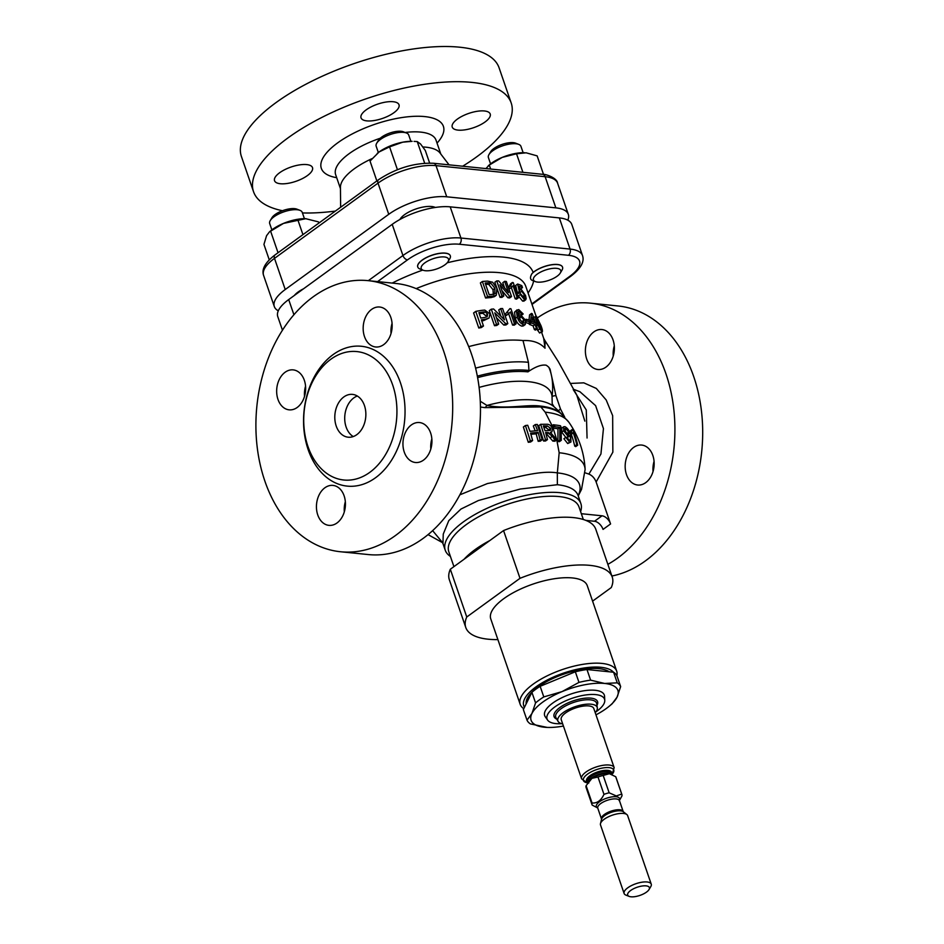 <?xml version="1.0" encoding="UTF-8"?>
<svg xmlns="http://www.w3.org/2000/svg" width="944" height="944" viewBox="0 0 944 944"><rect width="100%" height="100%" fill="white"/><g stroke="black" fill="none" stroke-linecap="round" stroke-linejoin="round"><path stroke-width="1.42" d="M479.104 387.394A79.662 29.937 -19 0 1 528.392 381.659A79.662 29.937 -19 0 1 552.051 396.763C553.455 385.27 552.393 375.452 548.865 367.322L550.045 369.163L555.933 395.63L560.488 409A11.47 5.629 -28.8 0 0 558.423 410.864M480.272 401.235L486.951 405.436A79.662 29.937 -19 0 1 534.741 400.103A79.662 29.937 -19 0 1 554.081 406.793L552.205 403.749L552.051 396.763A11.47 2.502 7.4 0 1 555.933 395.63M336.217 426.051A21.511 15.458 95.8 0 1 337.869 404.162A21.511 15.458 95.8 0 1 352.501 394.391A21.511 15.458 95.8 0 1 364.443 405.531A21.511 15.458 95.8 0 1 362.791 427.42A21.511 15.458 95.8 0 1 348.159 437.202A21.511 15.458 95.8 0 1 336.217 426.051M353.233 436.553A21.511 15.458 95.8 0 1 346.129 427.054A21.511 15.458 95.8 0 1 357.339 396.032M366.85 120.879A20.084 7.54 161 0 0 388.692 115.841A20.084 7.54 161 0 0 399.005 104.76A20.084 7.54 161 0 0 393.2 101.728A20.084 7.54 161 0 0 371.346 106.766A20.084 7.54 161 0 0 361.033 117.835A20.084 7.54 161 0 0 366.85 120.879M458.041 130.119A20.084 7.54 161 0 0 479.894 125.068A20.084 7.54 161 0 0 490.207 114A20.084 7.54 161 0 0 484.39 110.967A20.084 7.54 161 0 0 462.548 116.006A20.084 7.54 161 0 0 452.235 127.074A20.084 7.54 161 0 0 458.041 130.119M280.344 183.738A20.084 7.54 161 0 0 302.198 178.699A20.084 7.54 161 0 0 312.499 167.619A20.084 7.54 161 0 0 306.694 164.586A20.084 7.54 161 0 0 284.84 169.625A20.084 7.54 161 0 0 274.539 180.693A20.084 7.54 161 0 0 280.344 183.738M626.486 474.608A20.084 14.431 -84.2 0 0 637.637 485.015A20.084 14.431 -84.2 0 0 651.301 475.882A20.084 14.431 -84.2 0 0 652.835 455.456A20.084 14.431 -84.2 0 0 641.684 445.061A20.084 14.431 -84.2 0 0 628.031 454.182A20.084 14.431 -84.2 0 0 626.486 474.608M586.708 359.086A20.084 14.431 -84.2 0 0 597.859 369.493A20.084 14.431 -84.2 0 0 611.523 360.36A20.084 14.431 -84.2 0 0 613.057 339.934A20.084 14.431 -84.2 0 0 601.906 329.539A20.084 14.431 -84.2 0 0 588.254 338.66A20.084 14.431 -84.2 0 0 586.708 359.086M430.617 432.954A20.084 14.431 95.8 0 1 429.072 453.38A20.084 14.431 95.8 0 1 415.419 462.501A20.084 14.431 95.8 0 1 404.268 452.105A20.084 14.431 95.8 0 1 405.802 431.679A20.084 14.431 95.8 0 1 419.466 422.546A20.084 14.431 95.8 0 1 430.617 432.954M304.334 380.29A20.084 14.431 95.8 0 1 302.788 400.716A20.084 14.431 95.8 0 1 289.135 409.838A20.084 14.431 95.8 0 1 277.984 399.442A20.084 14.431 95.8 0 1 279.518 379.016A20.084 14.431 95.8 0 1 293.183 369.883A20.084 14.431 95.8 0 1 304.334 380.29M390.84 317.432A20.084 14.431 95.8 0 1 389.294 337.858A20.084 14.431 95.8 0 1 375.641 346.979A20.084 14.431 95.8 0 1 364.49 336.583A20.084 14.431 95.8 0 1 366.024 316.157A20.084 14.431 95.8 0 1 379.689 307.024A20.084 14.431 95.8 0 1 390.84 317.432M344.112 495.812A20.084 14.431 95.8 0 1 342.566 516.238A20.084 14.431 95.8 0 1 328.913 525.36A20.084 14.431 95.8 0 1 317.762 514.964A20.084 14.431 95.8 0 1 319.296 494.538A20.084 14.431 95.8 0 1 332.961 485.405A20.084 14.431 95.8 0 1 344.112 495.812M561.704 723.67A30.397 11.422 -19 0 1 555.851 723.6A30.397 11.422 -19 0 1 547.626 720.119A30.397 11.422 -19 0 1 561.279 702.961A30.397 11.422 -19 0 1 595.747 694.607A30.397 11.422 -19 0 1 604.774 700.436A30.397 11.422 -19 0 1 595.865 711.906M547.626 720.119L545.266 716.767A31.553 11.859 -19 0 1 559.426 698.949A31.553 11.859 -19 0 1 595.204 690.288A31.553 11.859 -19 0 1 604.573 696.342L604.774 700.436M526.174 703.846A45.324 17.027 -19 0 1 551.084 679.35A45.324 17.027 -19 0 1 599.039 668.647A45.324 17.027 -19 0 1 609.199 671.786M613.47 672.222A48.156 18.101 161 0 0 580.265 668.635A48.156 18.101 161 0 0 535.991 686.878A48.156 18.101 161 0 0 524.439 707.339M523.767 708.696A51.023 19.175 -19 0 1 520.191 704.354A51.023 19.175 -19 0 1 533.148 684.164A51.023 19.175 -19 0 1 583.522 664.234A51.023 19.175 -19 0 1 616.692 671.125A51.023 19.175 -19 0 1 616.845 675.668M616.692 671.125L587.262 585.669A51.023 19.175 161 0 0 554.093 578.778A51.023 19.175 161 0 0 503.718 598.708A51.023 19.175 161 0 0 490.762 618.898L520.191 704.354M562.53 267.14A17.216 6.466 161 0 0 562.518 267.093A17.216 6.466 161 0 0 551.331 264.768A17.216 6.466 161 0 0 534.339 271.494A17.216 6.466 161 0 0 533.136 272.438L531.932 273.677C529.891 277.241 530.044 279.495 532.369 280.439L535.342 281.595A14.443 5.428 161 0 0 557.102 276.226A14.443 5.428 161 0 0 560.311 272.993A14.443 5.428 161 0 0 553.998 268.285A14.443 5.428 161 0 0 537.124 274.197A14.443 5.428 161 0 0 535.342 281.595M560.311 272.993L562.01 270.149A17.216 6.466 161 0 0 562.553 267.187A17.216 6.466 161 0 0 551.367 264.863A17.216 6.466 161 0 0 534.375 271.589A17.216 6.466 161 0 0 531.932 273.677M444.353 256.957A14.443 5.428 161 0 0 426.228 261.925A14.443 5.428 161 0 0 423.101 270.22A14.443 5.428 161 0 0 425.39 270.727A14.443 5.428 161 0 0 448.07 261.63A14.443 5.428 161 0 0 444.353 256.957M448.07 261.63L449.769 258.774A17.216 6.466 161 0 0 450.312 255.812A17.216 6.466 161 0 0 445.332 253.216A17.216 6.466 161 0 0 426.605 257.535A17.216 6.466 161 0 0 417.767 267.022A17.216 6.466 161 0 0 420.021 269.028L423.101 270.22M450.3 255.777A17.216 6.466 161 0 0 450.276 255.73A17.216 6.466 161 0 0 445.297 253.122A17.216 6.466 161 0 0 426.57 257.441A17.216 6.466 161 0 0 417.732 266.94A17.216 6.466 161 0 0 417.744 266.975M462.654 166.215A136.255 51.2 161 0 0 511.2 102.99L499.081 67.803A136.255 51.2 161 0 0 459.657 47.2A136.255 51.2 161 0 0 311.39 81.408A136.255 51.2 161 0 0 241.428 156.527L253.535 191.715A136.255 51.2 161 0 0 282.457 210.724M511.2 102.99A136.255 51.2 161 0 0 471.764 82.388A136.255 51.2 161 0 0 323.509 116.596A136.255 51.2 161 0 0 253.535 191.715M449.049 164.834L440.01 152.999A53.065 19.942 161 0 0 425.838 147.181A53.065 19.942 161 0 0 422.924 146.969M372.019 158.627A53.065 19.942 161 0 0 340.43 187.29L340.642 207.243M435.326 207.456A20.084 7.54 161 0 0 431.597 206.512A20.084 7.54 161 0 0 399.89 219.504M523.129 152.68L520.946 146.355A17.216 6.466 161 0 0 518.693 144.361L515.613 143.158A14.443 5.428 161 0 0 493.854 148.527A14.443 5.428 161 0 0 490.644 151.76L488.945 154.604A17.216 6.466 161 0 0 488.402 157.565L490.573 163.89M518.693 144.361A17.216 6.466 161 0 0 492.768 150.757A17.216 6.466 161 0 0 488.945 154.604M304.416 218.678L302.233 212.353A17.216 6.466 161 0 0 299.991 210.359L296.9 209.155A14.443 5.428 161 0 0 275.141 214.524A14.443 5.428 161 0 0 271.931 217.757L270.232 220.601A17.216 6.466 161 0 0 269.689 223.563L271.872 229.888M299.991 210.359A17.216 6.466 161 0 0 274.055 216.754A17.216 6.466 161 0 0 270.232 220.601M401.247 217.592A17.216 6.466 161 0 0 401.188 218.796M410.888 141.317L408.705 134.992A17.216 6.466 161 0 0 406.451 132.998L403.371 131.794A14.443 5.428 161 0 0 401.082 131.287A14.443 5.428 161 0 0 378.402 140.385L376.703 143.24A17.216 6.466 161 0 0 376.16 146.202L378.343 152.527M406.451 132.998A17.216 6.466 161 0 0 403.725 132.384A17.216 6.466 161 0 0 376.703 143.24M453.922 566.624L448.825 551.803A68.841 25.866 -19 0 1 484.178 513.855A68.841 25.866 -19 0 1 559.084 496.568A68.841 25.866 -19 0 1 579.014 506.975L583.321 519.507M450.418 556.429A71.709 26.951 -19 0 1 445.249 550.222A71.709 26.951 -19 0 1 482.077 510.692A71.709 26.951 -19 0 1 560.099 492.685A71.709 26.951 -19 0 1 580.855 503.53A71.709 26.951 -19 0 1 580.607 511.601M611.889 576.017A136.255 97.94 -84.2 0 0 693.698 376.55A136.255 97.94 -84.2 0 0 618.037 305.962L590.26 303.142A136.255 97.94 -84.2 0 0 537.643 317.739M607.865 564.335A136.255 97.94 -84.2 0 0 665.921 373.741A136.255 97.94 -84.2 0 0 590.26 303.142M392.68 385.022A64.546 46.386 95.8 0 1 369.8 472.342A64.546 46.386 95.8 0 1 307.98 446.559A64.546 46.386 95.8 0 1 330.86 359.239A64.546 46.386 95.8 0 1 392.68 385.022M308.181 449.698A70.281 50.516 -84.2 0 0 375.5 477.77A70.281 50.516 -84.2 0 0 400.409 382.686A70.281 50.516 -84.2 0 0 333.09 354.614A70.281 50.516 -84.2 0 0 308.181 449.698M264.898 481.157A136.255 97.94 -84.2 0 0 340.572 551.756A136.255 97.94 -84.2 0 0 433.225 489.83A136.255 97.94 -84.2 0 0 443.692 351.227A136.255 97.94 -84.2 0 0 368.03 280.639A136.255 97.94 -84.2 0 0 275.365 342.554A136.255 97.94 -84.2 0 0 264.898 481.157M340.572 551.756L368.349 554.565A136.255 97.94 -84.2 0 0 461.002 492.65A136.255 97.94 -84.2 0 0 471.481 354.047A136.255 97.94 -84.2 0 0 395.807 283.448L368.03 280.639M475.587 368.136A87.332 32.816 -19 0 1 528.015 362.272A87.332 32.816 -19 0 1 528.416 362.319L528.959 370.461L527.979 371.853A83.674 31.447 161 0 0 477.605 377.635M536.876 329.043L539.567 333.02L542.387 331.769L539.638 328.937L536.817 322.317C535.177 317.833 535.036 315.803 536.404 316.216L540.959 325.621C542.635 330.081 542.871 332.04 541.655 331.497L539.567 333.02M525.938 322.683A90.353 33.949 -19 0 1 528.451 323.414L530.375 322.01A93.22 35.034 161 0 0 526.705 321.019L526.103 319.273A93.22 35.034 -19 0 1 529.773 320.276L530.375 322.01M520.25 294.528L521.407 294.717L524.014 298.009L524.557 295.212L521.69 291.248L520.592 292.05L519.318 291.472L517.631 284.038A93.22 35.034 -19 0 1 521.82 285.666L522.48 287.601A93.22 35.034 161 0 0 519.259 286.303L520.144 290.044L521.407 289.619L525.584 295.578L526.174 298.823L524.604 299.744L520.25 294.528L518.339 295.92L522.657 301.16L524.191 300.263M519.743 292.652L522.587 296.64L524.557 295.212M517.631 284.038L515.695 285.442L517.395 292.864L518.657 293.454L520.592 292.038M519.825 288.722A90.353 33.949 -19 0 1 520.51 289.041L522.48 287.601M511.329 287.554L515.212 298.847A90.353 33.949 -19 0 1 516.545 299.142L518.445 297.749A93.22 35.034 161 0 0 517.111 297.466L513.064 285.713L511.318 287.483L510.857 285.595M509.43 288.852L511.813 287.2L509.43 288.852L508.816 287.07L510.503 283.861L512.391 282.492A93.22 35.034 -19 0 1 513.253 282.669L518.445 297.749M528.876 323.108L529.313 324.382A90.353 33.949 -19 0 1 533.112 325.916L534.387 329.586A90.353 33.949 -19 0 1 535.413 330.105L537.407 328.654A93.22 35.034 161 0 0 536.357 328.158L535.095 324.476A93.22 35.034 161 0 0 531.248 322.978L530.575 321.043L531.555 313.42A93.22 35.034 -19 0 1 532.274 313.774L535.472 323.049A93.22 35.034 -19 0 1 536.475 323.58L537.148 325.515A93.22 35.034 161 0 0 536.145 324.984L537.407 328.654M531.555 313.42L529.572 314.859L528.994 320.028M545.042 348.206L543.709 338.389L545.254 341.162L544.771 347.97C539.649 342.601 532.392 340.123 523.011 340.536L528.416 362.319M501.948 290.646L507.896 297.761A90.353 33.949 -19 0 1 508.297 297.808A90.353 33.949 -19 0 1 509.654 297.95L511.542 296.581A93.22 35.034 161 0 0 510.173 296.44A93.22 35.034 161 0 0 509.772 296.392L499.919 284.769L503.801 296.015A93.22 35.034 161 0 0 501.948 295.979L496.756 280.899A93.22 35.034 -19 0 1 498.703 280.946L508.556 292.581L504.674 281.324A93.22 35.034 -19 0 1 504.981 281.359A93.22 35.034 -19 0 1 506.35 281.501L511.542 296.581M517.064 309.844L514.492 312.228L515.389 318.388C516.604 322.494 518.787 325.078 521.926 326.164L523.365 325.916L525.265 324.535L523.814 324.795C520.675 323.721 518.492 321.125 517.265 317.031L516.38 310.859L518.716 309.549L523.177 313.986L521.867 313.904L519.224 311.272L518.138 311.532L518.492 316.382L519.212 315.06L520.581 314.777L525.454 320.264L525.253 324.535M517.336 312.641L518.952 313.644L520.84 312.275M482.372 281.489L480.39 282.929L485.582 298.009A90.353 33.949 -19 0 1 491.033 297.572L494.373 296.664L496.296 295.271L492.98 296.168A93.22 35.034 161 0 0 487.564 296.569L482.372 281.489A93.22 35.034 -19 0 1 487.541 281.1L492.615 282.209L496.898 288.345L496.296 295.271M475.764 311.378L473.605 312.948L478.797 328.028A90.353 33.949 -19 0 1 481.357 327.556L483.481 326.01A93.22 35.034 161 0 0 480.956 326.459L475.764 311.378A93.22 35.034 -19 0 1 482.231 310.305L484.768 310.092L489.948 313.821L489.075 318.01L485.605 319.155A93.22 35.034 161 0 0 481.357 319.827L483.481 326.01M481.735 320.936A90.353 33.949 -19 0 1 483.529 320.653L489.075 318.01M491.293 309.184L489.311 310.635L494.503 325.715A90.353 33.949 -19 0 1 496.697 325.503L498.668 324.075A93.22 35.034 161 0 0 496.485 324.264L491.293 309.184A93.22 35.034 -19 0 1 493.594 308.983L504.521 319.839L500.639 308.594A93.22 35.034 -19 0 1 502.621 308.546L507.813 323.627A93.22 35.034 161 0 0 505.724 323.674L494.798 312.818L498.668 324.075M500.639 308.594L498.727 309.986L500.816 316.063M496.497 317.762L503.801 325.066A90.353 33.949 -19 0 1 505.901 325.007L507.813 323.627M508.698 313.797L512.58 325.078A90.353 33.949 -19 0 1 514.209 325.161L516.097 323.792A93.22 35.034 161 0 0 514.468 323.709L510.433 311.957L508.191 314.092L507.766 312.169M506.291 315.473L508.804 313.715L506.291 315.473L505.677 313.691L509.866 308.653A93.22 35.034 -19 0 1 510.905 308.712L516.097 323.792M496.756 280.899L494.857 282.268L500.049 297.348A90.353 33.949 -19 0 1 501.901 297.395L503.801 296.015M504.674 281.324L502.798 282.693L504.521 287.696M548.865 367.322A87.379 32.839 -19 0 0 546.234 365.222C541.762 364.408 535.791 366.532 528.31 371.606L527.979 371.853M554.081 406.793L554.081 406.793A89.645 89.645 0 0 1 561.456 414.086A83.674 31.447 -19 0 0 540.086 406.038C527.13 404.268 506.326 409.46 486.951 405.436A11.47 4.201 102.4 0 1 484.779 407.631L480.449 407.017M581.61 778.847A17.216 6.466 161 0 1 590.448 769.36A17.216 6.466 161 0 1 609.175 765.041A17.216 6.466 161 0 1 614.155 767.637L593.8 708.531A17.216 6.466 161 0 0 588.82 705.923A17.216 6.466 161 0 0 570.093 710.242A17.216 6.466 161 0 0 561.255 719.741L581.61 778.847L587.097 782.788L588.773 783.024M609.376 773.702L603.181 775.461L609.151 792.795L616.29 795.945L621.695 794.069L615.724 776.723L609.376 773.702A12.956 4.873 161 0 1 610.685 774.056L611.157 774.233M609.151 792.795A15.777 5.924 161 0 0 603.971 794.364L598 777.018L591.947 778.328L586.106 785.668L592.077 803.014C597.163 803.379 601.127 800.488 603.971 794.364M592.077 803.014A15.777 5.924 161 0 0 592.041 804.725A15.777 5.924 161 0 0 592.207 805.102L597.67 807.946M651.242 884.15L627.642 815.616A14.337 5.393 161 0 0 626.851 814.542A14.337 5.393 161 0 0 623.488 813.445A14.337 5.393 161 0 0 609.364 816.348A14.337 5.393 161 0 0 600.478 823.628A14.337 5.393 161 0 0 600.514 824.95L624.114 893.484A14.337 5.393 -19 0 1 631.477 885.578A14.337 5.393 -19 0 1 647.088 881.979A14.337 5.393 -19 0 1 651.242 884.15A14.337 5.393 -19 0 1 650.782 886.617L649.024 889.567A11.47 4.307 161 0 0 646.074 885.861A11.47 4.307 161 0 0 631.678 889.803A11.47 4.307 161 0 0 629.2 896.399A11.47 4.307 161 0 0 631.017 896.8A11.47 4.307 161 0 0 649.024 889.567M629.2 896.399L625.99 895.148A14.337 5.393 -19 0 1 624.114 893.484M562.683 723.883A20.792 7.812 -19 0 1 558.093 721.405A20.792 7.812 -19 0 1 567.922 709.758A20.792 7.812 -19 0 1 591.168 704.212A20.792 7.812 -19 0 1 597.328 707.906A20.792 7.812 -19 0 1 595.227 712.673M305.561 386.202A20.084 14.431 -84.2 0 0 304.534 396.338M345.339 501.724A20.084 14.431 -84.2 0 0 344.312 511.86M392.067 323.344A20.084 14.431 -84.2 0 0 391.04 333.48M431.845 438.866A20.084 14.431 -84.2 0 0 430.818 449.002M619.417 800.453L621.836 796.17A15.777 5.924 161 0 0 621.872 794.447A15.777 5.924 161 0 0 621.695 794.069M621.872 794.447L615.901 777.113A15.777 5.924 161 0 0 615.724 776.723M586.106 785.668A15.777 5.924 161 0 0 586.059 787.379L592.041 804.725M603.181 775.461A15.777 5.924 161 0 0 598 777.018M464.035 559.285A68.841 25.866 -19 0 1 489.842 540.534L450.323 569.244A77.443 29.099 161 0 0 449.344 579.746L465.781 627.5A77.443 29.099 161 0 0 497.889 639.595M577.988 495.222L578.117 495.565A71.709 26.951 161 0 0 557.361 484.72L520.321 489.027L478.466 500.497L460.979 509.04L448.801 520.604L443.255 534.115L442.948 543.555L445.249 550.222M518.893 317.821L522.563 322.895M485.57 284.286A90.353 33.949 -19 0 1 486.231 284.25L488.756 284.427L493.028 289.725L493.334 294.611M482.974 313.361L485.641 315.638L487.67 314.151L485.027 311.874L482.974 313.361L480.968 313.514A90.353 33.949 -19 0 0 479.281 313.786M543.85 427.313L545.455 427.337L548.783 429.744L550.671 428.375L547.343 425.956L543.319 425.945L545.042 430.735L550.399 430.429L550.671 428.375M568.713 432.116L567.946 434.747L565.008 431.207L565.775 428.387L568.713 432.116L566.789 433.52L565.008 430.511M541.065 329.751C541.75 329.739 541.467 328.111 540.216 324.889L536.994 317.951L536.463 318.317L537.726 322.907L541.431 329.869M540.216 324.889L538.835 325.892M523.106 323.037L524.121 320.051L520.781 316.452L519.483 319.249L523.106 323.037L524.014 322.883M524.121 320.051L522.221 321.42M519.766 316.641L520.781 316.452L519.247 317.573M494.739 293.796L494.939 288.333L490.679 283.035L488.166 282.834A93.22 35.034 161 0 0 485.145 283.047L489.134 294.646A93.22 35.034 -19 0 1 492.213 294.434L495.258 293.218L493.924 294.186M494.939 288.333L493.028 289.725M490.679 283.035L488.756 284.427M488.166 282.834L486.231 284.25M485.027 311.874L483.033 312.016A93.22 35.034 161 0 0 478.891 312.665L480.756 318.081A93.22 35.034 -19 0 1 484.945 317.42L487.151 316.688L487.67 314.151M534.434 322.541L532.558 317.113L532.027 321.55A93.22 35.034 -19 0 1 534.434 322.541M564.996 428.458L565.775 428.387L564.665 429.19M568.713 434.688L567.946 434.747M533.561 317.491L536.404 316.216M517.831 312.287L519.224 311.272L518.138 311.532M526.174 298.823L522.657 301.16M520.144 290.044L521.407 289.619M524.014 298.009L524.758 298.009M508.816 287.07L510.704 285.702L512.391 282.492M505.677 313.691L509.866 308.653M547.485 439.597L545.514 439.633L540.664 424.304L546.6 424.269C549.148 424.116 551.095 425.496 552.429 428.423L551.933 431.786L550.399 432.352L556.771 439.845L554.753 439.715L552.311 436.281L547.567 432.505L545.597 432.505L547.485 439.597L545.561 440.99L543.591 441.037L545.514 439.633M532.605 440.541L530.327 440.813L525.419 425.532L527.708 425.248L529.985 431.337L537.549 430.641L535.26 424.564L537.348 424.446L542.21 439.762L540.133 439.88L538.115 432.411L530.552 433.095L532.605 440.541L530.587 442.016L528.286 442.299L530.327 440.813M553.196 424.788L554.246 424.824L555.001 426.735L553.927 426.676L553.196 424.788L551.52 426.688M555.013 426.782A93.173 35.011 -19 0 1 559.863 427.42L559.804 440.116A92.512 34.763 -19 0 1 561.291 440.305L561.114 427.313A92.736 66.658 -84.2 0 0 560.524 425.791A93.067 34.975 161 0 0 554.281 424.894M566.707 437.438L569.81 435.444C570.825 438.405 570.636 440.022 569.244 440.305L567.061 437.473A92.842 28.072 157.2 0 0 565.798 437.367L569.633 442.134L570.955 442.004L570.66 434.806C569.515 430.771 567.604 428.045 564.913 426.641L563.686 426.747L563.651 430.794L568.099 436.435L569.126 436.305L567.202 437.709M570.023 440.223L569.244 440.305M570.672 434.842L573.15 432.529A88.111 63.331 95.8 0 1 576.725 444.636A92.512 34.763 -19 0 1 577.728 445.167A87.32 62.764 -84.2 0 0 572.902 429.815A93.055 34.963 161 0 0 572.265 429.473L571.403 432.081A89.385 64.251 95.8 0 1 572.017 433.862L570.4 435.113M571.509 432.01L570.046 433.072M539.638 328.937L537.596 330.435M536.817 322.317L535.673 323.143M526.103 319.273L525.312 319.851M526.705 321.019L525.832 321.656M516.38 310.859L514.492 312.228M517.265 317.031L515.389 318.388M523.814 324.795L521.926 326.164M521.867 313.904L520.651 314.789M523.177 313.986L521.595 315.131M519.318 291.472L517.395 292.864M517.111 297.466L515.212 298.847M509.772 296.392L507.896 297.761M501.948 295.979L500.049 297.348M492.98 296.168L491.033 297.572M487.564 296.569L485.582 298.009M485.605 319.155L483.529 320.653M480.956 326.459L478.797 328.028M505.724 323.674L503.801 325.066M496.485 324.264L494.503 325.715M514.468 323.709L512.58 325.078M537.148 325.515L536.487 325.999M531.248 322.978L529.313 324.382M535.095 324.476L533.112 325.916M536.357 328.158L534.387 329.586M552.393 426.263L545.195 412.162A87.332 32.816 -19 0 1 568.843 422.192L561.066 413.743A84.311 31.683 161 0 0 540.912 406.923L484.779 407.631M553.927 426.676L552.228 427.915M548.523 432.576L546.623 433.957L552.854 441.108L554.871 441.226L556.771 439.845L553.125 428.151L552.051 428.045M552.311 436.281L550.411 437.662M554.753 439.715L552.854 441.108M540.664 424.304L538.741 425.709L543.591 441.037M538.115 432.411L536.157 433.827L538.174 441.308L540.263 441.178L542.21 439.762M530.917 434.287L536.157 433.827M540.133 439.88L538.174 441.308M535.26 424.564L533.313 425.992L535.177 430.818M525.419 425.532L523.377 427.007L528.286 442.299M559.804 440.116L557.904 441.497L557.975 428.8A90.294 33.925 161 0 0 553.125 428.151M561.291 440.305L559.391 441.686A89.621 33.677 161 0 0 557.904 441.497M568.843 422.192L568.843 422.192A90.353 90.353 0 0 1 585.115 469.463L585.115 469.463A87.332 32.816 -19 0 0 559.167 452.754L556.771 439.845M559.863 427.42L557.975 428.8M563.651 430.794L561.751 432.175L561.774 428.139L563.686 426.747M566.176 437.827L561.751 432.175M565.798 437.367L563.887 438.748L567.698 443.538L569.633 442.134M570.955 442.004L567.698 443.538M572.265 429.473L570.259 430.924L569.433 433.508M576.725 444.636L574.707 446.099A85.066 61.148 -84.2 0 0 571.321 434.441M577.728 445.167L575.687 446.642A89.621 33.677 161 0 0 574.707 446.099M584.843 421.095L576.737 394.958L558.305 361.611L545.207 341.02M573.232 389.601L586.271 409.956L587.062 438.016M560.488 409L564.701 417.154M559.332 217.911A43.023 16.166 -19 0 1 571.781 224.412L582.519 255.588A43.023 16.166 -19 0 0 570.058 249.074L559.332 217.911L450.205 206.854A43.023 16.166 -19 0 0 392.208 224.353L288.687 299.578A43.023 16.166 -19 0 0 277.772 316.606L282.457 330.199M442.476 542.505L432.635 530.646M459.858 494.833L487.446 483.54C513.147 478.797 538.658 469.817 557.338 472.885L559.167 452.754M430.983 442.807L431.939 440.765M585.162 472.826L588.879 474.1L600.939 453.981L603.44 428.588L595.617 405.637L579.935 391.736M581.327 513.701L602.024 515.802A8.602 5.039 -126 0 1 610.579 523.944L603.051 529.407A8.602 5.039 54 0 0 594.496 521.265L602.024 515.802M585.846 520.392L594.496 521.265M588.879 474.1C592.195 475.481 594.614 478.112 596.136 482.006L610.579 523.944M570.341 383.453L583.793 382.839L596.301 388.432L606.201 399.985L612.656 415.655L612.857 452.152L596.136 482.006M653.036 471.516A20.084 14.431 95.8 0 1 654.062 461.38M613.258 355.982A20.084 14.431 95.8 0 1 614.284 345.846M377.234 153.412A25.818 9.7 -19 0 1 377.376 153.294A25.818 9.7 -19 0 1 379.11 151.949A25.818 9.7 -19 0 1 402.71 142.19L389.577 146.863L379.11 151.949L370.024 161.07L376.857 180.929M402.71 142.19A25.818 9.7 -19 0 1 412.127 141.329L402.71 142.19M429.626 163.041L425.296 150.474L420.564 143.995L417.224 141.565L414.074 141.388M397.436 169.684L389.577 146.863M424.67 163.194L417.224 141.565M433.721 207.704A17.216 6.466 161 0 0 432.895 206.701M269.5 231.823L270.904 230.666A25.818 9.7 -19 0 1 283.507 223.398L269.5 231.823L266.562 235.705L263.942 244.402L269.252 259.812M318.86 223.079L318.447 221.875L305.75 218.701L283.507 223.398A25.818 9.7 -19 0 1 305.655 218.689A25.818 9.7 -19 0 1 306.127 218.713M302.941 234.643L297.82 219.787M278.043 252.744L270.574 231.056M522.905 172.315L516.533 153.789L526.15 152.81L537.148 155.878L543.532 174.416M488.213 165.837L489.606 164.669A25.818 9.7 -19 0 1 502.208 157.4L489.287 165.058L485.9 168.575M516.533 153.789L502.208 157.4A25.818 9.7 -19 0 1 524.368 152.704A25.818 9.7 -19 0 1 524.557 152.704M490.656 169.059L489.287 165.058M542.588 174.31C544.275 173.743 556.995 177.413 557.585 183.195A43.023 16.166 161 0 0 545.136 176.693A4.59 3.304 95.8 0 0 542.588 174.31L433.461 163.265A4.59 3.304 95.8 0 1 436.01 165.637L446.736 196.8A43.023 16.166 161 0 0 388.751 214.3L378.013 183.136L274.503 258.361A4.59 2.69 -126 0 1 274.975 254.963C265.264 262.408 261.464 269.217 263.577 275.377A43.023 16.166 161 0 1 274.503 258.361L285.23 289.525A43.023 16.166 161 0 0 274.315 306.552A43.023 16.166 161 0 0 278.303 310.8M567.792 220.164A43.023 16.166 161 0 0 568.323 214.359A43.023 16.166 161 0 0 555.863 207.857L545.136 176.693L436.01 165.637A43.023 16.166 161 0 0 378.013 183.136A4.59 2.69 54 0 1 378.485 179.749C396.232 168.115 414.558 162.628 433.461 163.265M303.508 288.805A20.084 7.54 161 0 0 294.363 295.46M446.736 196.8L555.863 207.857M285.23 289.525L388.751 214.3M302.434 212.931A136.255 51.2 161 0 0 335.368 211.078M592.584 601.139L611.264 587.569A77.443 29.099 161 0 0 612.243 577.067A77.443 29.099 161 0 0 520.002 578.318L466.761 616.998A77.443 29.099 161 0 0 465.781 627.5M612.243 577.067L595.806 529.313A77.443 29.099 161 0 0 503.553 530.563L489.842 540.534M520.002 578.318L503.553 530.563M450.323 569.244L466.761 616.998M613.6 672.234L617.246 682.842L604.608 683.456A45.89 17.252 -19 0 1 617.046 697.179A45.89 17.252 -19 0 1 609.328 706.147L611.594 704.259A49.772 18.703 -19 0 0 612.09 703.846L617.046 697.179L620.656 686.595L616.998 675.987A49.772 18.703 161 0 0 613.6 672.234L586.967 669.532A49.772 18.703 161 0 0 575.333 671.774L540.145 686.312A49.772 18.703 161 0 0 531.897 692.306L523.342 709.546L527 720.154L531.944 713.487A45.89 17.252 -19 0 1 562.058 691.61L543.791 696.92L540.145 686.312M527 720.154A49.772 18.703 -19 0 0 530.398 723.906L547.213 727.411M531.897 692.306L535.555 702.914L531.944 713.487A45.89 17.252 -19 0 0 544.381 727.222A45.89 17.252 -19 0 0 547.555 727.423L547.39 727.423M578.979 682.382L562.058 691.61A45.89 17.252 -19 0 1 604.608 683.456L590.625 680.14A49.772 18.703 161 0 0 578.979 682.382L575.333 671.774M586.967 669.532L590.625 680.14M617.246 682.842A49.772 18.703 -19 0 1 620.656 686.595M535.555 702.914A49.772 18.703 -19 0 1 543.791 696.92M563.426 726.054A45.89 17.252 -19 0 1 547.555 727.423M609.328 706.147A45.89 17.252 -19 0 1 595.983 714.844M435.845 139.7L436.01 140.125A53.065 19.942 161 0 0 420.646 132.101A53.065 19.942 161 0 0 405.094 132.467M380.267 138.237A53.065 19.942 161 0 0 335.651 174.675L340.442 188.588M336.689 177.684A64.546 24.249 -19 0 1 339.403 141.635A64.546 24.249 -19 0 1 424.717 116.584A64.546 24.249 -19 0 1 437.037 143.122M468.696 346.613A90.353 33.949 -19 0 1 523.011 340.536M535.991 315.969L525.784 286.339A90.353 33.949 161 0 0 499.636 272.674A90.353 33.949 161 0 0 416.139 288.616M477.334 376.149A84.311 31.683 -19 0 1 528.321 370.39A84.311 31.683 -19 0 1 528.959 370.461M422.77 270.09A101.834 38.267 161 0 0 392.173 283.082M533.136 272.438A101.834 38.267 161 0 0 503.707 257.146A101.834 38.267 161 0 0 447.208 262.786M528.074 292.959A101.834 38.267 161 0 0 533.631 280.923M614.155 767.637L612.255 774.127A16.024 6.018 161 0 0 609.104 767.637A16.024 6.018 161 0 0 587.982 773.809A16.024 6.018 161 0 0 587.097 782.788M611.511 774.068A13.275 4.991 161 0 0 607.783 770.375A13.275 4.991 161 0 0 591.64 774.635A13.275 4.991 161 0 0 587.652 782.281M611.641 774.434L611.323 773.514A12.626 4.744 161 0 0 607.665 771.602A12.626 4.744 161 0 0 593.941 774.764A12.626 4.744 161 0 0 587.451 781.726L587.77 782.635M611.488 774.375A12.626 4.744 161 0 0 608.172 773.042A12.626 4.744 161 0 0 595.216 775.838A12.626 4.744 161 0 0 587.852 782.493M597.705 807.958A12.319 4.626 -19 0 1 600.821 800.866A12.319 4.626 -19 0 1 616.078 796.748A12.319 4.626 -19 0 1 619.382 800.488M619.252 800.736L619.453 800.665A11.47 4.307 161 0 0 616.137 798.931A11.47 4.307 161 0 0 603.653 801.81A11.47 4.307 161 0 0 597.764 808.135L601.493 818.991A11.47 4.307 -19 0 1 607.393 812.666A11.47 4.307 -19 0 1 619.878 809.787A11.47 4.307 -19 0 1 623.193 811.521L623.347 811.769A11.859 4.46 161 0 0 620.562 810.861A11.859 4.46 161 0 0 608.88 813.256A11.859 4.46 161 0 0 601.54 819.274L600.478 823.628M558.093 721.405L555.981 717.7A21.594 8.118 -19 0 1 566.188 705.605A21.594 8.118 -19 0 1 590.319 699.846A21.594 8.118 -19 0 1 596.702 703.681L597.328 707.906M556.818 719.163A23.01 8.649 -19 0 1 562.211 705.947A23.01 8.649 -19 0 1 590.897 698.135A23.01 8.649 -19 0 1 596.95 705.345M590.46 779.414A12.956 4.873 161 0 0 588.289 781.762L587.428 783.201M607.818 773.537A12.956 4.873 161 0 0 591.947 778.328M531.838 303.897L569.798 276.309A38.433 14.443 161 0 0 568.43 255.293L459.303 244.236A38.433 14.443 161 0 0 407.501 259.871L377.588 281.607M483.033 312.016L480.968 313.514M547.343 425.956L545.455 427.337M545.195 412.162L540.086 406.038M368.337 280.663L402.935 255.529A4.59 2.69 54 0 0 407.501 259.871M392.208 224.353L402.935 255.529A43.023 16.166 -19 0 1 460.932 238.03A4.59 3.304 95.8 0 1 459.303 244.236M568.43 255.293A4.59 3.304 -84.2 0 0 570.058 249.074L460.932 238.03L450.205 206.854M569.798 276.309A4.59 2.69 54 0 0 571.12 276.002C580.82 268.556 584.619 261.748 582.519 255.588M547.567 432.505L545.939 433.685M293.914 314.741L288.687 299.578M557.361 484.72L557.338 472.885A76.641 28.804 -19 0 1 578.153 495.694M400.893 218.017L401.165 218.807M543.709 338.389L541.62 332.323M578.117 495.565L580.855 503.53M623.335 811.769L626.851 814.542M619.453 800.665L623.193 811.521M532.015 304.416L571.12 276.002M519.212 315.06L518.28 315.733M525.761 299.755L523.802 301.183M551.933 431.786L550.045 433.166M428.057 534.623L442.571 542.682M442.948 543.555L442.087 541.903M578.235 495.907L581.539 489.358L585.115 469.463M579.935 391.725L573.598 389.317M433.438 206.807L433.744 207.704M378.485 179.749L274.975 254.963M274.315 306.552L263.577 275.377M568.323 214.359L557.585 183.195M436.01 140.125L440.801 154.037"/></g></svg>
